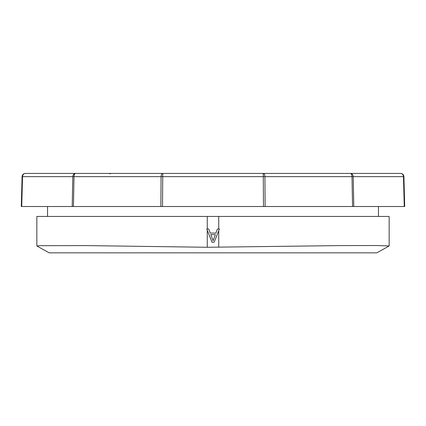 <?xml version="1.0" encoding="UTF-8"?>
<svg xmlns="http://www.w3.org/2000/svg" width="426" height="426" viewBox="0 0 426 426"><rect width="100%" height="100%" fill="white"/><g stroke="black" fill="none" stroke-linecap="round" stroke-linejoin="round"><path stroke-width="0.64" d="M403.917 176.641A3.307 3.307 0 0 0 400.61 173.419L25.39 173.419A3.307 3.307 0 0 0 22.083 176.641L21.3 206.514L72.223 206.514L72.793 176.641L74.007 176.641L73.432 206.514L72.223 206.514L160.868 206.514L161.076 176.641L162.732 176.641L162.519 206.514L160.868 206.514L265.132 206.514L264.924 176.641L403.917 176.641L404.7 206.514L404.258 206.514L404.7 206.514M22.083 176.641L22.525 176.641L21.742 206.514L21.3 206.514M25.39 173.419A3.307 2.865 90 0 0 22.525 176.641L72.793 176.641A3.307 2.865 90 0 1 75.658 173.419A3.307 1.656 90 0 0 74.007 176.641L161.076 176.641A3.307 1.656 90 0 1 162.732 173.419L162.732 176.641L264.924 176.641A3.307 1.656 90 0 0 263.268 173.419L263.481 206.514L353.777 206.514L353.207 176.641A3.307 2.865 90 0 0 350.342 173.419A3.307 1.656 90 0 1 351.993 176.641L352.568 206.514L404.258 206.514L403.475 176.641A3.307 2.865 90 0 0 400.61 173.419M288.674 173.419L291.522 173.419M314.313 173.419L315.719 173.419M73.118 173.419L74.518 173.419M60.263 173.419L63.117 173.419M153.009 173.419L167.088 173.419M175.453 173.419L183.462 173.419M186.215 173.419L258.747 173.419M248.741 173.419L272.991 173.419M212.111 238.091L213.085 240.722L215.343 234.614L210.827 234.614L212.111 238.091M218.73 247.272L218.73 230.679L219.395 229.012L214.14 242.25L212.031 242.25L206.775 229.012L207.27 230.253L207.27 247.272L339.277 245.605L376.201 245.52L389.156 245.962L376.808 252.842L49.192 252.842L36.876 245.999L40.135 245.674L86.696 245.605L207.27 247.272M389.156 245.962L389.156 216.44L207.27 216.44L207.27 229.012L208.756 229.012L210.263 233.086L215.907 233.086L217.414 229.012L219.395 229.012M207.27 229.012L206.775 229.012M36.844 245.962L36.844 216.44L207.27 216.44M218.73 216.44L218.73 229.012M109.663 173.739L111.687 173.419M378.458 216.44L378.458 206.514M47.542 216.44L47.542 206.514"/></g></svg>
